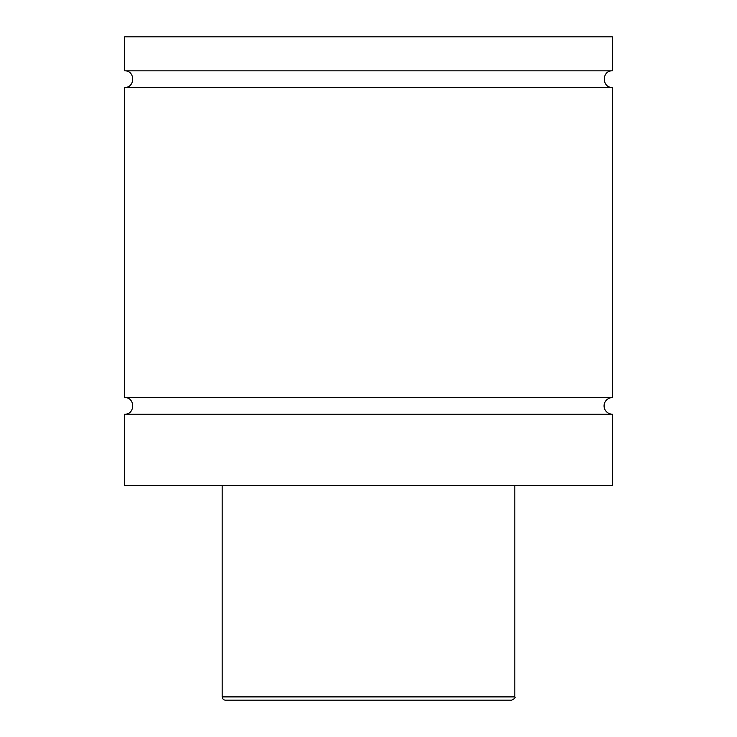 <?xml version="1.0" encoding="UTF-8"?>
<svg xmlns="http://www.w3.org/2000/svg" width="737" height="737" viewBox="0 0 737 737"><rect width="100%" height="100%" fill="white"/><g stroke="black" fill="none" stroke-linecap="round" stroke-linejoin="round"><path stroke-width="1.11" d="M124.636 414.185C135.332 414.701 135.332 397.086 124.636 397.602L612.364 397.602A8.291 8.291 0 0 0 604.073 405.894A8.291 8.291 0 0 0 612.364 414.185L612.364 485.554L124.636 485.554L124.636 414.185L612.364 414.185M124.636 70.826L612.364 70.826L612.364 36.85L124.636 36.85L124.636 70.826C135.332 70.319 135.332 87.924 124.636 87.408L612.364 87.408L612.364 397.602M511.561 700.15L225.439 700.15A3.252 3.252 0 0 1 222.187 696.898L514.813 696.898C515.633 697.699 514.555 698.787 511.561 700.15M514.813 485.554L514.813 696.898M612.364 87.408C601.668 87.924 601.668 70.319 612.364 70.826M222.187 696.898L222.187 485.554M124.636 397.602L124.636 87.408"/></g></svg>
